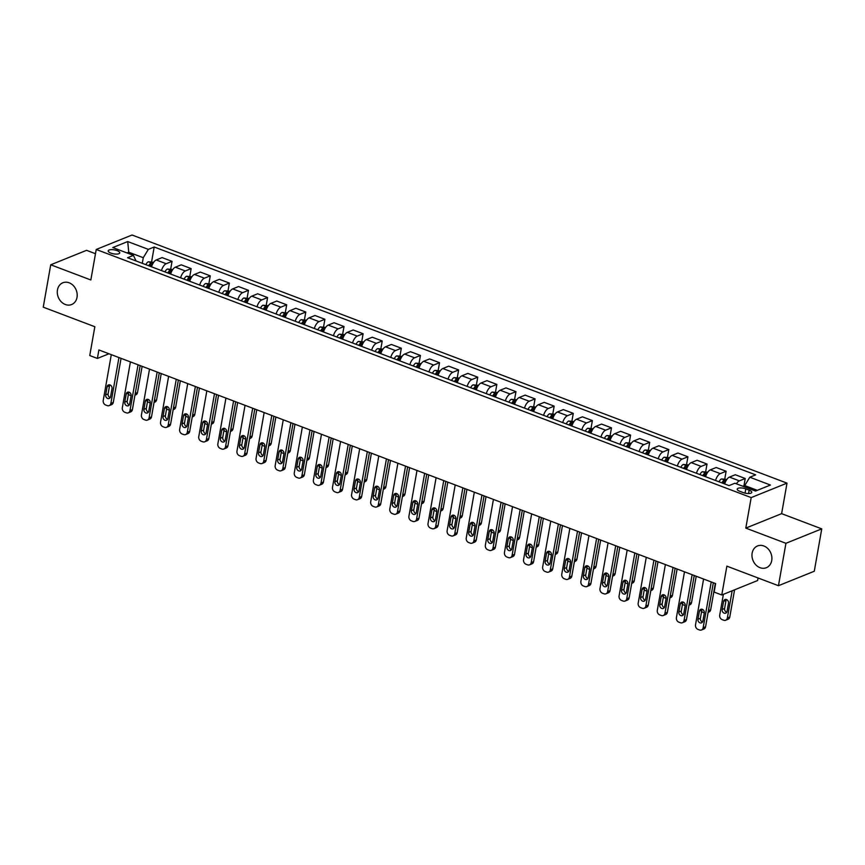 <?xml version="1.0" encoding="UTF-8"?>
<svg xmlns="http://www.w3.org/2000/svg" width="865" height="865" viewBox="0 0 865 865"><rect width="100%" height="100%" fill="white"/><g stroke="black" fill="none" stroke-linecap="round" stroke-linejoin="round"><path stroke-width="1.3" d="M77.017 297.355A11.732 9.645 68 0 1 71.633 304.534A11.732 9.645 68 0 1 61.177 301.723A11.732 9.645 68 0 1 57.458 289.948A11.732 9.645 68 0 1 62.853 282.769A11.732 9.645 68 0 1 73.309 285.58A11.732 9.645 68 0 1 77.017 297.355M771.721 560.542A11.732 9.645 68 0 1 766.325 567.721A11.732 9.645 68 0 1 755.869 564.899A11.732 9.645 68 0 1 752.15 553.124A11.732 9.645 68 0 1 757.545 545.945A11.732 9.645 68 0 1 768.001 548.756A11.732 9.645 68 0 1 771.721 560.542M110.882 253.121A5.871 2.022 10 0 0 119.759 252.883A5.871 2.022 10 0 0 117.078 250.623A5.871 2.022 10 0 0 108.201 250.85A5.871 2.022 10 0 0 110.882 253.121M95.474 253.715L86.543 250.331L50.721 264.787L43.25 307.172L94.836 326.721L89.755 355.547L97.399 358.434L108.958 353.774M787.009 483.135L132.053 235.01L96.231 249.466L751.188 497.591L787.009 483.135L781.625 513.659L745.803 528.104L785.928 543.307L821.75 528.861L781.625 513.659M821.75 528.861L814.279 571.246L778.457 585.702L726.87 566.153L721.778 594.979L757.61 580.534L758.054 577.971M785.928 543.307L778.457 585.702M721.778 594.979L714.144 592.093L715.636 583.605L98.891 349.957L97.399 358.434M749.155 490.152L745.792 488.876A5.687 1.957 10 0 0 737.196 489.103A5.687 1.957 10 0 0 739.791 491.298L743.154 492.574A5.687 1.957 10 0 0 751.761 492.347A5.687 1.957 10 0 0 749.155 490.152L748.56 493.526M757.318 490.336L744.733 485.568L749.804 477.221L755.664 474.863L154.197 247.001L151.635 261.587M749.804 477.221L770.434 485.038L755.523 491.05L734.893 483.232L729.033 485.6L127.577 257.738L133.437 255.38L112.796 247.563L127.706 241.551L148.347 249.369L154.197 247.001M745.803 528.104L751.188 497.591M50.721 264.787L90.847 279.979L96.231 249.466M133.437 255.38L136.054 260.949M128.528 253.521L128.755 252.212L126.971 252.926M744.505 486.876L744.733 485.568M142.292 263.317L143.276 257.705L128.755 252.212L127.706 241.551M736.385 483.805A7.331 3.33 -69.3 0 1 739.38 480.864L745.23 478.507L743.922 485.979M150.953 265.404L150.856 265.955M152.478 263.803L152.294 264.085A4.855 2.206 -69.3 0 0 150.607 266.452L151.537 266.809A7.331 3.33 -69.3 0 1 156.262 259.965L162.123 257.597L172.049 261.36L170.74 268.831M170.059 272.637L169.962 273.189M171.584 271.037L171.4 271.318A4.855 2.206 -69.3 0 0 169.713 273.697L170.643 274.043A7.331 3.33 -69.3 0 1 175.368 267.199L181.228 264.831L191.154 268.604L189.846 276.065M189.176 279.871L189.078 280.433M188.808 280.941L189.749 281.287A7.331 3.33 -69.3 0 1 194.474 274.432L200.334 272.075L210.26 275.838L208.952 283.309M208.281 287.115L208.184 287.667M209.806 285.515L209.611 285.796A4.855 2.206 -69.3 0 0 207.924 288.164L208.854 288.521A7.331 3.33 -69.3 0 1 213.579 281.676L219.44 279.308L229.366 283.071L228.057 290.543M227.387 294.349L227.29 294.9M228.911 292.748L228.717 293.04A4.855 2.206 -69.3 0 0 227.03 295.408L227.96 295.765A7.331 3.33 -69.3 0 1 232.685 288.91L238.545 286.553L248.482 290.316L247.163 297.787M246.493 301.593L246.395 302.144M248.017 299.993L247.822 300.274A4.855 2.206 -69.3 0 0 246.136 302.642L247.066 302.999A7.331 3.33 -69.3 0 1 251.791 296.154L257.651 293.786L267.588 297.549L266.269 305.021M265.598 308.827L265.501 309.378M267.123 307.226L266.928 307.507A4.855 2.206 -69.3 0 0 265.241 309.886L266.171 310.243A7.331 3.33 -69.3 0 1 270.896 303.388L276.757 301.031L286.693 304.794L285.374 312.254M284.704 316.071L284.607 316.622M285.277 317.487A7.331 3.33 -69.3 0 1 290.002 310.632L295.862 308.264L305.799 312.027L304.48 319.499M303.81 323.305L303.712 323.856M305.334 321.704L305.14 321.985A4.855 2.206 -69.3 0 0 303.453 324.364L304.383 324.71A7.331 3.33 -69.3 0 1 309.108 317.866L314.968 315.498L324.905 319.272L323.586 326.732M322.915 330.538L322.818 331.09M324.44 328.949L324.245 329.23A4.855 2.206 -69.3 0 0 322.558 331.598L323.488 331.955A7.331 3.33 -69.3 0 1 328.213 325.099L334.074 322.742L344.011 326.505L342.691 333.976M342.021 337.782L341.924 338.334M341.664 338.842L342.605 339.188A7.331 3.33 -69.3 0 1 347.319 332.344L353.18 329.976L363.116 333.739L361.797 341.21M361.127 345.016L361.029 345.568M361.7 346.433A7.331 3.33 -69.3 0 1 366.425 339.577L372.285 337.22L382.222 340.983L380.903 348.454M380.232 352.26L380.135 352.812M381.757 350.66L381.562 350.941A4.855 2.206 -69.3 0 0 379.876 353.309L380.816 353.666A7.331 3.33 -69.3 0 1 385.531 346.822L391.391 344.454L401.328 348.217L400.008 355.688M399.338 359.494L399.241 360.045M400.863 357.894L400.668 358.175A4.855 2.206 -69.3 0 0 398.981 360.554L399.922 360.91A7.331 3.33 -69.3 0 1 404.636 354.055L410.497 351.698L420.433 355.461L419.114 362.922M418.444 366.738L418.346 367.29M419.968 365.138L419.774 365.419A4.855 2.206 -69.3 0 0 418.087 367.787L419.028 368.144A7.331 3.33 -69.3 0 1 423.742 361.289L429.602 358.932L439.539 362.695L438.22 370.166M437.549 373.972L437.452 374.523M438.123 375.388A7.331 3.33 -69.3 0 1 442.848 368.533L448.708 366.165L458.645 369.939L457.325 377.4M456.655 381.206L456.558 381.757M457.239 382.633A7.331 3.33 -69.3 0 1 461.953 375.767L467.814 373.41L477.75 377.172L476.431 384.644M475.761 388.45L475.664 389.001M477.285 386.85L477.102 387.131A4.855 2.206 -69.3 0 0 475.404 389.499L476.345 389.856A7.331 3.33 -69.3 0 1 481.059 383.011L486.919 380.643L496.856 384.406L495.537 391.877M494.867 395.683L494.769 396.235M496.391 394.083L496.207 394.364A4.855 2.206 -69.3 0 0 494.51 396.743L495.45 397.1A7.331 3.33 -69.3 0 1 500.165 390.245L506.025 387.888L515.962 391.65L514.643 399.122M513.972 402.928L513.875 403.479M513.615 403.987L514.556 404.333A7.331 3.33 -69.3 0 1 519.27 397.489L525.131 395.121L535.067 398.884L533.748 406.355M533.078 410.161L532.981 410.713M534.602 408.561L534.419 408.842A4.855 2.206 -69.3 0 0 532.721 411.221L533.662 411.578A7.331 3.33 -69.3 0 1 538.376 404.723L544.236 402.366L554.173 406.128L552.854 413.589M552.184 417.406L552.086 417.957M553.708 415.805L553.524 416.087A4.855 2.206 -69.3 0 0 551.827 418.455L552.767 418.811A7.331 3.33 -69.3 0 1 557.493 411.956L563.342 409.599L573.279 413.362L571.96 420.833M571.289 424.639L571.192 425.191M572.814 423.039L572.63 423.32A4.855 2.206 -69.3 0 0 570.932 425.699L571.873 426.045A7.331 3.33 -69.3 0 1 576.598 419.201L582.448 416.833L592.384 420.595L591.065 428.067M590.395 431.873L590.298 432.424M591.92 430.283L591.736 430.565A4.855 2.206 -69.3 0 0 590.038 432.933L590.979 433.289A7.331 3.33 -69.3 0 1 595.704 426.434L601.553 424.077L611.49 427.84L610.171 435.311M609.501 439.117L609.403 439.669M610.085 440.534A7.331 3.33 -69.3 0 1 614.81 433.679L620.659 431.311L630.596 435.073L629.277 442.545M628.606 446.351L628.509 446.902M630.131 444.751L629.947 445.032A4.855 2.206 -69.3 0 0 628.25 447.41L629.19 447.767A7.331 3.33 -69.3 0 1 633.915 440.912L639.765 438.555L649.702 442.318L648.382 449.789M647.712 453.595L647.615 454.147M649.237 451.995L649.053 452.276A4.855 2.206 -69.3 0 0 647.355 454.644L648.296 455.001A7.331 3.33 -69.3 0 1 653.021 448.157L658.87 445.789L668.807 449.551L667.499 457.023M666.818 460.829L666.72 461.38M668.342 459.229L668.158 459.51A4.855 2.206 -69.3 0 0 666.472 461.888L667.402 462.234A7.331 3.33 -69.3 0 1 672.127 455.39L677.976 453.033L687.913 456.796L686.605 464.256M685.923 468.073L685.826 468.625M685.567 469.133L686.507 469.479A7.331 3.33 -69.3 0 1 691.232 462.624L697.093 460.267L707.019 464.029L705.71 471.501M705.04 475.307L704.932 475.858M704.672 476.366L705.613 476.712A7.331 3.33 -69.3 0 1 710.338 469.868L716.198 467.5L726.124 471.263L724.816 478.734M724.146 482.54L724.048 483.092M725.67 480.951L725.476 481.232A4.855 2.206 -69.3 0 0 723.789 483.6L724.719 483.957A7.331 3.33 -69.3 0 1 729.444 477.102L735.304 474.744L745.23 478.507M715.55 480.486A7.331 3.33 -69.3 0 1 720.275 473.631L726.124 471.263M696.444 473.252A7.331 3.33 -69.3 0 1 701.169 466.397L707.019 464.029M677.338 466.008A7.331 3.33 -69.3 0 1 682.063 459.153L687.913 456.796M658.233 458.774A7.331 3.33 -69.3 0 1 662.958 451.919L668.807 449.551M639.127 451.53A7.331 3.33 -69.3 0 1 643.852 444.675L649.702 442.318M620.021 444.296A7.331 3.33 -69.3 0 1 624.746 437.441L630.596 435.073M600.916 437.063A7.331 3.33 -69.3 0 1 605.63 430.197L611.49 427.84M581.81 429.818A7.331 3.33 -69.3 0 1 586.524 422.963L592.384 420.595M562.704 422.585A7.331 3.33 -69.3 0 1 567.418 415.73L573.279 413.362M543.598 415.341A7.331 3.33 -69.3 0 1 548.313 408.485L554.173 406.128M524.482 408.107A7.331 3.33 -69.3 0 1 529.207 401.252L535.067 398.884M505.376 400.863A7.331 3.33 -69.3 0 1 510.101 394.007L515.962 391.65M486.271 393.629A7.331 3.33 -69.3 0 1 490.996 386.774L496.856 384.406M467.165 386.396A7.331 3.33 -69.3 0 1 471.89 379.53L477.75 377.172M448.059 379.151A7.331 3.33 -69.3 0 1 452.784 372.296L458.645 369.939M428.954 371.918A7.331 3.33 -69.3 0 1 433.679 365.062L439.539 362.695M409.848 364.673A7.331 3.33 -69.3 0 1 414.573 357.818L420.433 355.461M390.742 357.44A7.331 3.33 -69.3 0 1 395.467 350.585L401.328 348.217M371.636 350.206A7.331 3.33 -69.3 0 1 376.361 343.34L382.222 340.983M352.531 342.962A7.331 3.33 -69.3 0 1 357.256 336.107L363.116 333.739M333.425 335.728A7.331 3.33 -69.3 0 1 338.15 328.862L344.011 326.505M314.319 328.484A7.331 3.33 -69.3 0 1 319.044 321.629L324.905 319.272M295.214 321.25A7.331 3.33 -69.3 0 1 299.939 314.395L305.799 312.027M276.108 314.006A7.331 3.33 -69.3 0 1 280.833 307.151L286.693 304.794M257.002 306.772A7.331 3.33 -69.3 0 1 261.727 299.917L267.588 297.549M237.897 299.539A7.331 3.33 -69.3 0 1 242.622 292.673L248.482 290.316M218.791 292.294A7.331 3.33 -69.3 0 1 223.516 285.439L229.366 283.071M199.685 285.061A7.331 3.33 -69.3 0 1 204.41 278.195L210.26 275.838M180.58 277.816A7.331 3.33 -69.3 0 1 185.305 270.961L191.154 268.604M161.474 270.583A7.331 3.33 -69.3 0 1 166.199 263.728L172.049 261.36M148.347 249.369L143.276 257.705M711.235 581.94L703.159 627.741A3.665 3.017 -112 0 1 701.472 629.99A3.665 3.017 -112 0 1 699.504 629.98L697.969 629.396A3.665 3.017 -112 0 1 695.514 624.844L703.591 579.042M701.472 629.99L703.894 629.006A3.665 3.017 68 0 0 705.58 626.768L713.344 582.74M702.856 621.113A2.93 2.411 68 0 1 697.969 619.264L699.407 611.123A2.93 2.411 68 0 1 704.294 612.982L702.856 621.113M702.542 621.989A2.93 2.411 68 0 1 700.39 618.291L701.818 610.149A2.93 2.411 68 0 1 702.131 609.274M732.158 590.795L727.357 617.978A3.665 3.017 -112 0 1 725.681 620.227A3.665 3.017 -112 0 1 723.702 620.216L722.178 619.632A3.665 3.017 -112 0 1 719.723 615.091L723.378 594.341M734.58 589.822L729.779 617.005A3.665 3.017 68 0 1 728.092 619.254L725.681 620.227M744.624 486.173L742.365 486.065M726.341 599.51A2.93 2.411 -112 0 0 726.027 600.386L724.589 608.528A2.93 2.411 -112 0 0 726.751 612.225M727.065 611.36L728.492 603.219A2.93 2.411 -112 0 0 723.605 601.359L722.167 609.501A2.93 2.411 -112 0 0 727.065 611.36M692.13 574.706L684.053 620.508A3.665 3.017 -112 0 1 682.366 622.746A3.665 3.017 -112 0 1 680.398 622.735L678.863 622.162A3.665 3.017 -112 0 1 676.408 617.61L684.485 571.808M682.366 622.746L684.788 621.773A3.665 3.017 68 0 0 686.475 619.535L694.238 575.506M683.75 613.88A2.93 2.411 68 0 1 678.863 612.031L680.29 603.889A2.93 2.411 68 0 1 685.188 605.738L683.75 613.88M683.437 614.755A2.93 2.411 68 0 1 681.285 611.047L682.712 602.916A2.93 2.411 68 0 1 683.026 602.04M673.024 567.462L664.947 613.263A3.665 3.017 -112 0 1 663.26 615.512A3.665 3.017 -112 0 1 661.293 615.502L659.757 614.918A3.665 3.017 -112 0 1 657.303 610.376L665.38 564.575M663.26 615.512L665.682 614.539A3.665 3.017 68 0 0 667.369 612.29L675.133 568.262M664.644 606.646A2.93 2.411 68 0 1 659.757 604.786L661.184 596.645A2.93 2.411 68 0 1 666.082 598.504L664.644 606.646M664.331 607.511A2.93 2.411 68 0 1 662.179 603.813L663.606 595.671A2.93 2.411 68 0 1 663.92 594.796M653.918 560.228L645.841 606.03A3.665 3.017 -112 0 1 644.155 608.268A3.665 3.017 -112 0 1 642.187 608.257L640.651 607.684A3.665 3.017 -112 0 1 638.197 603.132L646.274 557.33M644.155 608.268L646.577 607.295A3.665 3.017 68 0 0 648.263 605.057L656.027 561.028M645.539 599.402A2.93 2.411 68 0 1 640.651 597.553L642.079 589.411A2.93 2.411 68 0 1 646.977 591.26L645.539 599.402M645.225 600.278A2.93 2.411 68 0 1 643.073 596.58L644.501 588.438A2.93 2.411 68 0 1 644.814 587.562M726.849 479.437L721.496 478.929A4.855 2.206 110.7 0 0 719.042 481.805L721.951 482.908A4.855 2.206 110.7 0 1 723.637 480.529L725.476 481.232M715.312 583.486L710.673 609.771A3.665 3.017 68 0 1 708.986 612.009L708.121 612.366M722.989 483.308A2.476 1.125 -69.3 0 1 723.216 482.973L723.637 480.529M701.612 611.35A3.665 3.017 -112 0 0 703.072 612.398L704.315 612.863M707.743 472.204L702.391 471.695A4.855 2.206 110.7 0 0 699.936 474.571L702.845 475.674M696.206 576.252L691.568 602.527A3.665 3.017 68 0 1 689.881 604.776L689.016 605.122M704.683 476.366A4.855 2.206 -69.3 0 1 706.37 473.988L704.532 473.296A4.855 2.206 110.7 0 0 702.845 475.664M703.883 476.074A2.476 1.125 -69.3 0 1 704.11 475.739L704.532 473.296M682.507 604.105A3.665 3.017 -112 0 0 683.966 605.154L685.199 605.63M688.637 464.97L683.285 464.451A4.855 2.206 110.7 0 0 680.831 467.327L683.739 468.441A4.855 2.206 110.7 0 1 685.426 466.051L687.448 466.473M677.1 569.008L672.462 595.293A3.665 3.017 68 0 1 670.775 597.531L669.91 597.888M685.577 469.122A4.855 2.206 -69.3 0 1 687.264 466.754M684.777 468.83A2.476 1.125 -69.3 0 1 685.004 468.495L685.426 466.051M663.401 596.872A3.665 3.017 -112 0 0 664.861 597.92L666.093 598.385M634.813 552.984L626.736 598.796A3.665 3.017 -112 0 1 625.049 601.034A3.665 3.017 -112 0 1 623.081 601.024L621.546 600.451A3.665 3.017 -112 0 1 619.091 595.899L627.168 550.097M625.049 601.034L627.471 600.061A3.665 3.017 68 0 0 629.158 597.812L636.921 553.784M626.433 592.168A2.93 2.411 68 0 1 621.546 590.308L622.973 582.177A2.93 2.411 68 0 1 627.871 584.026L626.433 592.168M626.119 593.044A2.93 2.411 68 0 1 623.968 589.335L625.395 581.193A2.93 2.411 68 0 1 625.709 580.329M669.532 457.726L664.179 457.217A4.855 2.206 110.7 0 0 661.725 460.094L664.634 461.196A4.855 2.206 110.7 0 1 666.32 458.818L668.158 459.51M657.995 561.774L653.356 588.049A3.665 3.017 68 0 1 651.669 590.298L650.794 590.644M665.672 461.596A2.476 1.125 -69.3 0 1 665.899 461.261L666.32 458.818M644.295 589.638A3.665 3.017 -112 0 0 645.755 590.687L646.988 591.152M615.707 545.75L607.63 591.552A3.665 3.017 -112 0 1 605.943 593.801A3.665 3.017 -112 0 1 603.975 593.79L602.44 593.206A3.665 3.017 -112 0 1 599.986 588.654L608.063 542.852M605.943 593.801L608.365 592.817A3.665 3.017 68 0 0 610.052 590.579L617.815 546.55M607.327 584.924A2.93 2.411 68 0 1 602.44 583.075L603.867 574.933A2.93 2.411 68 0 1 608.765 576.793L607.327 584.924M607.014 585.8A2.93 2.411 68 0 1 604.851 582.102L606.289 573.96A2.93 2.411 68 0 1 606.603 573.084M596.601 538.517L588.524 584.318A3.665 3.017 -112 0 1 586.838 586.557A3.665 3.017 -112 0 1 584.87 586.546L583.334 585.973A3.665 3.017 -112 0 1 580.88 581.421L588.957 535.619M586.838 586.557L589.26 585.583A3.665 3.017 68 0 0 590.936 583.334L598.699 539.306M588.222 577.69A2.93 2.411 68 0 1 583.334 575.841L584.762 567.699A2.93 2.411 68 0 1 589.66 569.548L588.222 577.69M587.908 578.566A2.93 2.411 68 0 1 585.746 574.857L587.184 566.716A2.93 2.411 68 0 1 587.497 565.851M577.496 531.272L569.419 577.074A3.665 3.017 -112 0 1 567.732 579.323A3.665 3.017 -112 0 1 565.764 579.312L564.229 578.728A3.665 3.017 -112 0 1 561.774 574.176L569.851 528.374M567.732 579.323L570.154 578.339A3.665 3.017 68 0 0 571.83 576.101L579.593 532.072M569.116 570.446A2.93 2.411 68 0 1 564.229 568.597L565.656 560.455A2.93 2.411 68 0 1 570.554 562.315L569.116 570.446M568.802 571.322A2.93 2.411 68 0 1 566.64 567.624L568.078 559.482A2.93 2.411 68 0 1 568.391 558.606M558.379 524.039L550.313 569.84A3.665 3.017 -112 0 1 548.626 572.079A3.665 3.017 -112 0 1 546.658 572.068L545.123 571.495A3.665 3.017 -112 0 1 542.669 566.943L550.745 521.141M548.626 572.079L551.048 571.105A3.665 3.017 68 0 0 552.724 568.867L560.488 524.839M550.01 563.212A2.93 2.411 68 0 1 545.123 561.363L546.55 553.222A2.93 2.411 68 0 1 551.448 555.071L550.01 563.212M549.697 564.088A2.93 2.411 68 0 1 547.534 560.379L548.972 552.248A2.93 2.411 68 0 1 549.286 551.373M539.273 516.794L531.207 562.596A3.665 3.017 -112 0 1 529.521 564.845A3.665 3.017 -112 0 1 527.542 564.834L526.017 564.25A3.665 3.017 -112 0 1 523.563 559.709L531.64 513.907M529.521 564.845L531.943 563.872A3.665 3.017 68 0 0 533.619 561.623L541.382 517.594M530.905 555.979A2.93 2.411 68 0 1 526.007 554.119L527.445 545.988A2.93 2.411 68 0 1 532.343 547.837L530.905 555.979M530.591 556.844A2.93 2.411 68 0 1 528.429 553.146L529.867 545.004A2.93 2.411 68 0 1 530.18 544.128M650.426 450.492L645.074 449.973A4.855 2.206 110.7 0 0 642.619 452.849L642.619 452.86M638.889 554.53L634.25 580.815A3.665 3.017 68 0 1 632.564 583.053L631.688 583.41M649.053 452.276L647.215 451.584A4.855 2.206 110.7 0 0 645.528 453.952L642.619 452.849M646.566 454.352A2.476 1.125 -69.3 0 1 646.793 454.017L647.215 451.584M625.19 582.394A3.665 3.017 -112 0 0 626.649 583.442L627.882 583.918M631.32 443.248L625.968 442.739A4.855 2.206 110.7 0 0 623.514 445.616L626.411 446.718A4.855 2.206 110.7 0 1 628.109 444.34L629.947 445.032M619.783 547.296L615.145 573.571A3.665 3.017 68 0 1 613.458 575.82L612.582 576.177M627.46 447.118A2.476 1.125 -69.3 0 1 627.676 446.783L628.109 444.34M606.084 575.16A3.665 3.017 -112 0 0 607.544 576.209L608.776 576.674M612.215 436.014L606.862 435.506A4.855 2.206 110.7 0 0 604.408 438.371L607.306 439.485M600.678 540.052L596.039 566.337A3.665 3.017 68 0 1 594.352 568.586L593.476 568.932M610.085 440.523L609.144 440.166A4.855 2.206 -69.3 0 1 610.841 437.798L611.025 437.517M610.841 437.798L609.003 437.106A4.855 2.206 110.7 0 0 607.317 439.474M608.355 439.874A2.476 1.125 -69.3 0 1 608.571 439.539L609.003 437.106M586.978 567.916A3.665 3.017 -112 0 0 588.438 568.965L589.671 569.44M593.109 428.77L587.757 428.262A4.855 2.206 110.7 0 0 585.302 431.138L588.2 432.24A4.855 2.206 110.7 0 1 589.898 429.862L591.736 430.565M581.572 532.818L576.933 559.104A3.665 3.017 68 0 1 575.247 561.342L574.371 561.699M589.249 432.641A2.476 1.125 -69.3 0 1 589.465 432.305L589.898 429.862M567.873 560.682A3.665 3.017 -112 0 0 569.332 561.731L570.565 562.196M574.003 421.536L568.651 421.028A4.855 2.206 110.7 0 0 566.197 423.904L569.094 425.007A4.855 2.206 110.7 0 1 570.792 422.628L572.63 423.32M562.466 525.585L557.828 551.859A3.665 3.017 68 0 1 556.141 554.108L555.265 554.454M570.143 425.407A2.476 1.125 -69.3 0 1 570.359 425.072L570.792 422.628M548.767 553.438A3.665 3.017 -112 0 0 550.226 554.487L551.459 554.962M520.168 509.561L512.091 555.362A3.665 3.017 -112 0 1 510.415 557.601A3.665 3.017 -112 0 1 508.436 557.601L506.912 557.017A3.665 3.017 -112 0 1 504.457 552.465L512.534 506.663M510.415 557.601L512.826 556.627A3.665 3.017 68 0 0 514.513 554.389L522.276 510.361M511.799 548.734A2.93 2.411 68 0 1 506.901 546.885L508.339 538.744A2.93 2.411 68 0 1 513.237 540.593L511.799 548.734M511.485 549.61A2.93 2.411 68 0 1 509.323 545.912L510.761 537.771A2.93 2.411 68 0 1 511.074 536.895M554.898 414.303L549.545 413.784A4.855 2.206 110.7 0 0 547.091 416.66L549.989 417.773M543.361 518.34L538.722 544.626A3.665 3.017 68 0 1 537.035 546.864L536.159 547.221M553.524 416.087L551.686 415.395A4.855 2.206 110.7 0 0 549.999 417.763M551.037 418.163A2.476 1.125 -69.3 0 1 551.254 417.827L551.686 415.395M529.661 546.204A3.665 3.017 -112 0 0 531.121 547.253L532.353 547.718M501.062 502.316L492.985 548.129A3.665 3.017 -112 0 1 491.309 550.367A3.665 3.017 -112 0 1 489.331 550.356L487.806 549.783A3.665 3.017 -112 0 1 485.351 545.231L493.428 499.429M491.309 550.367L493.72 549.394A3.665 3.017 68 0 0 495.407 547.145L503.171 503.116M492.693 541.501A2.93 2.411 68 0 1 487.795 539.641L489.233 531.51A2.93 2.411 68 0 1 494.12 533.359L492.693 541.501M492.38 542.377A2.93 2.411 68 0 1 490.217 538.668L491.655 530.526A2.93 2.411 68 0 1 491.969 529.661M535.792 407.058L530.44 406.55A4.855 2.206 110.7 0 0 527.985 409.426L530.883 410.529M524.244 511.107L519.616 537.381A3.665 3.017 68 0 1 517.93 539.63L517.054 539.976M534.419 408.842L532.581 408.15A4.855 2.206 110.7 0 0 530.894 410.518M531.932 410.929A2.476 1.125 -69.3 0 1 532.148 410.594L532.581 408.15M510.545 538.971A3.665 3.017 -112 0 0 512.015 540.019L513.248 540.484M481.956 495.083L473.879 540.885A3.665 3.017 -112 0 1 472.204 543.134A3.665 3.017 -112 0 1 470.225 543.123L468.7 542.539A3.665 3.017 -112 0 1 466.246 537.987L474.323 492.185M472.204 543.134L474.615 542.15A3.665 3.017 68 0 0 476.301 539.911L484.065 495.883M473.588 534.256A2.93 2.411 68 0 1 468.689 532.408L470.128 524.266A2.93 2.411 68 0 1 475.015 526.125L473.588 534.256M473.274 535.132A2.93 2.411 68 0 1 471.111 531.434L472.55 523.293A2.93 2.411 68 0 1 472.863 522.417M516.686 399.825L511.334 399.306A4.855 2.206 110.7 0 0 508.88 402.182L511.777 403.295M505.138 503.863L500.511 530.148A3.665 3.017 68 0 1 498.824 532.386L497.948 532.743M513.615 403.977A4.855 2.206 -69.3 0 1 515.313 401.609L513.475 400.917A4.855 2.206 110.7 0 0 511.788 403.285M512.826 403.685A2.476 1.125 -69.3 0 1 513.042 403.35L513.475 400.917M491.439 531.726A3.665 3.017 -112 0 0 492.909 532.775L494.142 533.251M462.851 487.849L454.774 533.651A3.665 3.017 -112 0 1 453.098 535.889A3.665 3.017 -112 0 1 451.119 535.878L449.595 535.305A3.665 3.017 -112 0 1 447.14 530.753L455.206 484.951M453.098 535.889L455.509 534.916A3.665 3.017 68 0 0 457.196 532.667L464.959 488.639M454.482 527.023A2.93 2.411 68 0 1 449.584 525.174L451.022 517.032A2.93 2.411 68 0 1 455.909 518.881L454.482 527.023M454.168 527.899A2.93 2.411 68 0 1 452.006 524.19L453.444 516.059A2.93 2.411 68 0 1 453.757 515.183M497.58 392.58L492.228 392.072A4.855 2.206 110.7 0 0 489.774 394.948L489.774 394.959M486.033 496.629L481.405 522.903A3.665 3.017 68 0 1 479.718 525.152L478.842 525.509M496.207 394.364L494.369 393.672A4.855 2.206 110.7 0 0 492.682 396.051L489.774 394.948M493.72 396.451A2.476 1.125 -69.3 0 1 493.937 396.116L494.369 393.672M472.333 524.493A3.665 3.017 -112 0 0 473.804 525.542L475.036 526.007M443.745 480.605L435.668 526.407A3.665 3.017 -112 0 1 433.981 528.656A3.665 3.017 -112 0 1 432.013 528.645L430.489 528.061A3.665 3.017 -112 0 1 428.034 523.509L436.101 477.707M433.981 528.656L436.403 527.672A3.665 3.017 68 0 0 438.09 525.433L445.853 481.405M435.376 519.789A2.93 2.411 68 0 1 430.478 517.93L431.916 509.788A2.93 2.411 68 0 1 436.803 511.648L435.376 519.789M435.063 520.654A2.93 2.411 68 0 1 432.9 516.956L434.338 508.815A2.93 2.411 68 0 1 434.652 507.939M478.475 385.347L473.123 384.839A4.855 2.206 110.7 0 0 470.668 387.704L470.668 387.715M466.927 489.385L462.299 515.67A3.665 3.017 68 0 1 460.613 517.919L459.737 518.265M477.102 387.131L475.263 386.439A4.855 2.206 110.7 0 0 473.577 388.807L470.668 387.704M474.615 389.207A2.476 1.125 -69.3 0 1 474.831 388.872L475.263 386.439M453.228 517.248A3.665 3.017 -112 0 0 454.698 518.297L455.931 518.773M424.639 473.371L416.562 519.173A3.665 3.017 -112 0 1 414.876 521.411A3.665 3.017 -112 0 1 412.908 521.4L411.383 520.827A3.665 3.017 -112 0 1 408.918 516.275L416.995 470.474M414.876 521.411L417.298 520.438A3.665 3.017 68 0 0 418.984 518.2L426.748 474.171M416.27 512.545A2.93 2.411 68 0 1 411.372 510.696L412.81 502.554A2.93 2.411 68 0 1 417.698 504.403L416.27 512.545M415.957 513.421A2.93 2.411 68 0 1 413.794 509.712L415.232 501.581A2.93 2.411 68 0 1 415.546 500.705M459.369 378.102L454.017 377.594A4.855 2.206 110.7 0 0 451.562 380.47L454.46 381.573A4.855 2.206 110.7 0 1 456.158 379.194L458.18 379.616M447.821 482.151L443.194 508.436A3.665 3.017 68 0 1 441.507 510.674L440.631 511.031M457.239 382.622L456.298 382.265A4.855 2.206 -69.3 0 1 457.996 379.897M455.509 381.973A2.476 1.125 -69.3 0 1 455.725 381.638L456.158 379.194M434.122 510.015A3.665 3.017 -112 0 0 435.592 511.064L436.825 511.529M405.534 466.127L397.457 511.929A3.665 3.017 -112 0 1 395.77 514.178A3.665 3.017 -112 0 1 393.802 514.167L392.278 513.583A3.665 3.017 -112 0 1 389.812 509.042L397.889 463.24M395.77 514.178L398.192 513.205A3.665 3.017 68 0 0 399.879 510.956L407.642 466.927M397.165 505.311A2.93 2.411 68 0 1 392.267 503.452L393.705 495.321A2.93 2.411 68 0 1 398.592 497.17L397.165 505.311M396.851 506.176A2.93 2.411 68 0 1 394.689 502.479L396.127 494.337A2.93 2.411 68 0 1 396.44 493.461M386.428 458.893L378.351 504.695A3.665 3.017 -112 0 1 376.664 506.933A3.665 3.017 -112 0 1 374.696 506.933L373.172 506.349A3.665 3.017 -112 0 1 370.707 501.797L378.784 455.996M376.664 506.933L379.086 505.96A3.665 3.017 68 0 0 380.773 503.722L388.536 459.693M378.059 498.067A2.93 2.411 68 0 1 373.161 496.218L374.599 488.076A2.93 2.411 68 0 1 379.486 489.925L378.059 498.067M377.746 498.943A2.93 2.411 68 0 1 375.583 495.245L377.021 487.103A2.93 2.411 68 0 1 377.335 486.227M367.322 451.66L359.245 497.462A3.665 3.017 -112 0 1 357.559 499.7A3.665 3.017 -112 0 1 355.591 499.689L354.066 499.116A3.665 3.017 -112 0 1 351.601 494.564L359.678 448.762M357.559 499.7L359.981 498.727A3.665 3.017 68 0 0 361.667 496.478L369.431 452.449M358.953 490.833A2.93 2.411 68 0 1 354.055 488.974L355.493 480.843A2.93 2.411 68 0 1 360.381 482.692L358.953 490.833M358.64 491.709A2.93 2.411 68 0 1 356.477 488.001L357.915 479.859A2.93 2.411 68 0 1 358.229 478.994M348.217 444.415L340.14 490.217A3.665 3.017 -112 0 1 338.453 492.466A3.665 3.017 -112 0 1 336.485 492.455L334.96 491.871A3.665 3.017 -112 0 1 332.495 487.319L340.572 441.518M338.453 492.466L340.875 491.482A3.665 3.017 68 0 0 342.562 489.244L350.325 445.216M339.837 483.589A2.93 2.411 68 0 1 334.95 481.74L336.388 473.598A2.93 2.411 68 0 1 341.275 475.458L339.837 483.589M339.534 484.465A2.93 2.411 68 0 1 337.372 480.767L338.81 472.625A2.93 2.411 68 0 1 339.123 471.749M329.111 437.182L321.034 482.984A3.665 3.017 -112 0 1 319.347 485.222A3.665 3.017 -112 0 1 317.379 485.211L315.855 484.638A3.665 3.017 -112 0 1 313.389 480.086L321.466 434.284M319.347 485.222L321.769 484.249A3.665 3.017 68 0 0 323.456 482L331.219 437.982M320.731 476.356A2.93 2.411 68 0 1 315.844 474.507L317.282 466.365A2.93 2.411 68 0 1 322.169 468.214L320.731 476.356M320.428 477.231A2.93 2.411 68 0 1 318.266 473.523L319.704 465.392A2.93 2.411 68 0 1 320.018 464.516M310.005 429.937L301.928 475.739A3.665 3.017 -112 0 1 300.242 477.988A3.665 3.017 -112 0 1 298.274 477.977L296.749 477.394A3.665 3.017 -112 0 1 294.284 472.852L302.361 427.04M300.242 477.988L302.664 477.004A3.665 3.017 68 0 0 304.35 474.766L312.114 430.738M301.625 469.122A2.93 2.411 68 0 1 296.738 467.262L298.176 459.12A2.93 2.411 68 0 1 303.064 460.98L301.625 469.122M301.323 469.987A2.93 2.411 68 0 1 299.16 466.289L300.598 458.147A2.93 2.411 68 0 1 300.912 457.271M290.9 422.704L282.823 468.506A3.665 3.017 -112 0 1 281.136 470.744A3.665 3.017 -112 0 1 279.168 470.733L277.643 470.16A3.665 3.017 -112 0 1 275.178 465.608L283.255 419.806M281.136 470.744L283.558 469.771A3.665 3.017 68 0 0 285.245 467.532L293.008 423.504M282.52 461.878A2.93 2.411 68 0 1 277.633 460.029L279.071 451.887A2.93 2.411 68 0 1 283.958 453.736L282.52 461.878M282.206 462.753A2.93 2.411 68 0 1 280.055 459.045L281.493 450.914A2.93 2.411 68 0 1 281.795 450.038M271.794 415.46L263.717 461.261A3.665 3.017 -112 0 1 262.03 463.51A3.665 3.017 -112 0 1 260.062 463.499L258.538 462.916A3.665 3.017 -112 0 1 256.072 458.374L264.149 412.573M262.03 463.51L264.452 462.537A3.665 3.017 68 0 0 266.139 460.288L273.902 416.26M263.414 454.644A2.93 2.411 68 0 1 258.527 452.784L259.965 444.653A2.93 2.411 68 0 1 264.852 446.502L263.414 454.644M263.101 455.509A2.93 2.411 68 0 1 260.949 451.811L262.387 443.669A2.93 2.411 68 0 1 262.69 442.793M252.688 408.226L244.611 454.028A3.665 3.017 -112 0 1 242.924 456.266A3.665 3.017 -112 0 1 240.957 456.266L239.432 455.682A3.665 3.017 -112 0 1 236.967 451.13L245.044 405.328M242.924 456.266L245.346 455.293A3.665 3.017 68 0 0 247.033 453.055L254.797 409.026M244.308 447.4A2.93 2.411 68 0 1 239.421 445.551L240.859 437.409A2.93 2.411 68 0 1 245.746 439.258L244.308 447.4M243.995 448.275A2.93 2.411 68 0 1 241.843 444.578L243.281 436.436A2.93 2.411 68 0 1 243.584 435.56M440.253 370.869L434.911 370.361A4.855 2.206 110.7 0 0 432.457 373.237L435.355 374.34A4.855 2.206 110.7 0 1 437.052 371.961L439.074 372.372M428.716 474.917L424.088 501.192A3.665 3.017 68 0 1 422.401 503.441L421.525 503.787M438.133 375.378L437.193 375.032A4.855 2.206 -69.3 0 1 438.89 372.653M436.403 374.74A2.476 1.125 -69.3 0 1 436.62 374.404L437.052 371.961M415.016 502.781A3.665 3.017 -112 0 0 416.476 503.819L417.719 504.295M421.147 363.635L415.805 363.116A4.855 2.206 110.7 0 0 413.351 365.992L416.249 367.106A4.855 2.206 110.7 0 1 417.946 364.727L419.774 365.419M409.61 467.673L404.982 493.958A3.665 3.017 68 0 1 403.295 496.196L402.42 496.553M417.298 367.495A2.476 1.125 -69.3 0 1 417.514 367.16L417.946 364.727M395.911 495.537A3.665 3.017 -112 0 0 397.37 496.586L398.614 497.051M402.041 356.391L396.7 355.883A4.855 2.206 110.7 0 0 394.245 358.759L397.143 359.862A4.855 2.206 110.7 0 1 398.841 357.483L400.668 358.175M390.504 460.44L385.877 486.714A3.665 3.017 68 0 1 384.19 488.963L383.314 489.309M398.192 360.262A2.476 1.125 -69.3 0 1 398.408 359.927L398.841 357.483M376.805 488.303A3.665 3.017 -112 0 0 378.264 489.352L379.508 489.817M382.936 349.157L377.594 348.649A4.855 2.206 110.7 0 0 375.14 351.514L378.037 352.628M371.399 453.195L366.771 479.48A3.665 3.017 68 0 1 365.084 481.719L364.208 482.075M381.562 350.941L379.735 350.249A4.855 2.206 110.7 0 0 378.037 352.617M379.086 353.017A2.476 1.125 -69.3 0 1 379.303 352.682L379.735 350.249M357.699 481.059A3.665 3.017 -112 0 0 359.159 482.108L360.402 482.584M363.83 341.913L358.488 341.405A4.855 2.206 110.7 0 0 356.034 344.281L356.023 344.292M352.293 445.962L347.665 472.247A3.665 3.017 68 0 1 345.978 474.485L345.103 474.842M360.77 346.087L360.77 346.076A4.855 2.206 -69.3 0 1 362.457 343.708L360.629 343.005A4.855 2.206 110.7 0 0 358.932 345.384L356.034 344.281M359.981 345.784A2.476 1.125 -69.3 0 1 360.197 345.449L360.629 343.005M338.593 473.825A3.665 3.017 -112 0 0 340.053 474.874L341.297 475.339M344.724 334.679L339.383 334.171A4.855 2.206 110.7 0 0 336.928 337.036L339.826 338.15A4.855 2.206 110.7 0 1 341.524 335.771L343.546 336.182M333.187 438.728L328.559 465.002A3.665 3.017 68 0 1 326.873 467.251L325.997 467.597M341.664 338.831A4.855 2.206 -69.3 0 1 343.351 336.463M340.875 338.539A2.476 1.125 -69.3 0 1 341.091 338.204L341.524 335.771M319.488 466.581A3.665 3.017 -112 0 0 320.947 467.63L322.191 468.106M325.618 327.435L320.277 326.927A4.855 2.206 110.7 0 0 317.823 329.803L317.812 329.814M314.082 431.484L309.454 457.769A3.665 3.017 68 0 1 307.767 460.007L306.891 460.364M324.245 329.23L322.418 328.527A4.855 2.206 110.7 0 0 320.72 330.906L317.823 329.803M321.769 331.306A2.476 1.125 -69.3 0 1 321.985 330.971L322.418 328.527M300.382 459.347A3.665 3.017 -112 0 0 301.842 460.396L303.085 460.861M306.513 320.201L301.171 319.693A4.855 2.206 110.7 0 0 298.717 322.569L301.615 323.672A4.855 2.206 110.7 0 1 303.312 321.293L305.14 321.985M294.976 424.25L290.337 450.524A3.665 3.017 68 0 1 288.661 452.773L287.786 453.119M302.664 324.072A2.476 1.125 -69.3 0 1 302.88 323.737L303.312 321.293M281.276 452.114A3.665 3.017 -112 0 0 282.736 453.163L283.979 453.628M287.407 312.968L282.066 312.449A4.855 2.206 110.7 0 0 279.611 315.325L282.509 316.439A4.855 2.206 110.7 0 1 284.207 314.06L286.229 314.471M275.87 417.006L271.232 443.291A3.665 3.017 68 0 1 269.556 445.529L268.68 445.886M284.336 317.131L284.347 317.12A4.855 2.206 -69.3 0 1 286.034 314.752M283.558 316.828A2.476 1.125 -69.3 0 1 283.774 316.493L284.207 314.06M262.171 444.87A3.665 3.017 -112 0 0 263.63 445.918L264.874 446.383M233.582 400.992L225.506 446.794A3.665 3.017 -112 0 1 223.819 449.032A3.665 3.017 -112 0 1 221.851 449.022L220.326 448.448A3.665 3.017 -112 0 1 217.861 443.896L225.938 398.095M223.819 449.032L226.241 448.059A3.665 3.017 68 0 0 227.928 445.81L235.691 401.782M225.203 440.166A2.93 2.411 68 0 1 220.315 438.306L221.754 430.175A2.93 2.411 68 0 1 226.641 432.024L225.203 440.166M224.889 441.042A2.93 2.411 68 0 1 222.738 437.333L224.165 429.191A2.93 2.411 68 0 1 224.478 428.326M268.301 305.723L262.96 305.215A4.855 2.206 110.7 0 0 260.506 308.091L260.495 308.091M256.764 409.772L252.126 436.046A3.665 3.017 68 0 1 250.45 438.296L249.574 438.642M266.928 307.507L265.101 306.815A4.855 2.206 110.7 0 0 263.403 309.183L260.506 308.091M264.452 309.594A2.476 1.125 -69.3 0 1 264.668 309.259L265.101 306.815M243.065 437.636A3.665 3.017 -112 0 0 244.525 438.685L245.768 439.15M214.477 393.748L206.4 439.55A3.665 3.017 -112 0 1 204.713 441.799A3.665 3.017 -112 0 1 202.745 441.788L201.21 441.204A3.665 3.017 -112 0 1 198.755 436.652L206.832 390.85M204.713 441.799L207.135 440.815A3.665 3.017 68 0 0 208.822 438.577L216.585 394.548M206.097 432.922A2.93 2.411 68 0 1 201.21 431.073L202.648 422.931A2.93 2.411 68 0 1 207.535 424.791L206.097 432.922M205.784 433.798A2.93 2.411 68 0 1 203.632 430.1L205.059 421.958A2.93 2.411 68 0 1 205.373 421.082M249.196 298.49L243.854 297.982A4.855 2.206 110.7 0 0 241.4 300.847L244.298 301.961A4.855 2.206 110.7 0 1 245.995 299.582L247.822 300.274M237.659 402.528L233.02 428.813A3.665 3.017 68 0 1 231.344 431.051L230.468 431.408M245.336 302.35A2.476 1.125 -69.3 0 1 245.563 302.015L245.995 299.582M223.959 430.392A3.665 3.017 -112 0 0 225.419 431.44L226.662 431.916M195.371 386.514L187.294 432.316A3.665 3.017 -112 0 1 185.607 434.554A3.665 3.017 -112 0 1 183.639 434.544L182.104 433.971A3.665 3.017 -112 0 1 179.65 429.418L187.727 383.617M185.607 434.554L188.029 433.581A3.665 3.017 68 0 0 189.716 431.332L197.48 387.315M186.991 425.688A2.93 2.411 68 0 1 182.104 423.839L183.542 415.697A2.93 2.411 68 0 1 188.429 417.546L186.991 425.688M186.678 426.564A2.93 2.411 68 0 1 184.526 422.855L185.953 414.724A2.93 2.411 68 0 1 186.267 413.848M230.09 291.246L224.738 290.737A4.855 2.206 110.7 0 0 222.283 293.613L225.192 294.716A4.855 2.206 110.7 0 1 226.89 292.338L228.717 293.04M218.553 395.294L213.915 421.579A3.665 3.017 68 0 1 212.228 423.818L211.363 424.174M226.23 295.116A2.476 1.125 -69.3 0 1 226.457 294.781L226.89 292.338M204.854 423.158A3.665 3.017 -112 0 0 206.313 424.207L207.557 424.672M176.265 379.27L168.188 425.072A3.665 3.017 -112 0 1 166.502 427.321A3.665 3.017 -112 0 1 164.534 427.31L162.998 426.726A3.665 3.017 -112 0 1 160.544 422.185L168.621 376.372M166.502 427.321L168.924 426.337A3.665 3.017 68 0 0 170.61 424.099L178.374 380.07M167.886 418.455A2.93 2.411 68 0 1 162.998 416.595L164.437 408.453A2.93 2.411 68 0 1 169.324 410.313L167.886 418.455M167.572 419.32A2.93 2.411 68 0 1 165.42 415.622L166.848 407.48A2.93 2.411 68 0 1 167.161 406.604M210.984 284.012L205.632 283.504A4.855 2.206 110.7 0 0 203.178 286.369L206.086 287.483M199.447 388.061L194.809 414.335A3.665 3.017 68 0 1 193.122 416.584L192.257 416.93M209.611 285.796L207.773 285.104A4.855 2.206 110.7 0 0 206.086 287.472M207.124 287.883A2.476 1.125 -69.3 0 1 207.351 287.537L207.773 285.104M185.748 415.914A3.665 3.017 -112 0 0 187.208 416.962L188.451 417.438M157.16 372.036L149.083 417.838A3.665 3.017 -112 0 1 147.396 420.076A3.665 3.017 -112 0 1 145.428 420.066L143.893 419.493A3.665 3.017 -112 0 1 141.438 414.94L149.515 369.139M147.396 420.076L149.818 419.103A3.665 3.017 68 0 0 151.505 416.865L159.268 372.837M148.78 411.21A2.93 2.411 68 0 1 143.893 409.361L145.32 401.219A2.93 2.411 68 0 1 150.218 403.068L148.78 411.21M148.466 412.086A2.93 2.411 68 0 1 146.315 408.377L147.742 400.246A2.93 2.411 68 0 1 148.056 399.371M191.879 276.768L186.526 276.259A4.855 2.206 110.7 0 0 184.072 279.136L186.981 280.238A4.855 2.206 110.7 0 1 188.667 277.86L190.689 278.281M180.342 380.816L175.703 407.101A3.665 3.017 68 0 1 174.016 409.34L173.151 409.696M188.819 280.93A4.855 2.206 -69.3 0 1 190.505 278.562M188.019 280.638A2.476 1.125 -69.3 0 1 188.246 280.303L188.667 277.86M166.642 408.68A3.665 3.017 -112 0 0 168.102 409.729L169.345 410.194M138.054 364.792L129.977 410.594A3.665 3.017 -112 0 1 128.29 412.843A3.665 3.017 -112 0 1 126.322 412.832L124.787 412.248A3.665 3.017 -112 0 1 122.333 407.707L130.41 361.905M128.29 412.843L130.712 411.87A3.665 3.017 68 0 0 132.399 409.621L140.162 365.592M129.674 403.977A2.93 2.411 68 0 1 124.787 402.117L126.214 393.986A2.93 2.411 68 0 1 131.112 395.835L129.674 403.977M129.361 404.852A2.93 2.411 68 0 1 127.209 401.144L128.636 393.002A2.93 2.411 68 0 1 128.95 392.126M172.773 269.534L167.421 269.026A4.855 2.206 110.7 0 0 164.966 271.902L167.875 273.005A4.855 2.206 110.7 0 1 169.562 270.626L171.4 271.318M161.236 373.583L156.597 399.857A3.665 3.017 68 0 1 154.911 402.106L154.046 402.452M168.913 273.405A2.476 1.125 -69.3 0 1 169.14 273.07L169.562 270.626M147.537 401.447A3.665 3.017 -112 0 0 148.996 402.495L150.229 402.96M118.948 357.559L110.871 403.36A3.665 3.017 -112 0 1 109.185 405.609A3.665 3.017 -112 0 1 107.217 405.599L105.681 405.015A3.665 3.017 -112 0 1 103.227 400.463L111.304 354.661M109.185 405.609L111.607 404.625A3.665 3.017 68 0 0 113.293 402.387L121.057 358.359M110.569 396.732A2.93 2.411 68 0 1 105.681 394.883L107.109 386.742A2.93 2.411 68 0 1 112.007 388.59L110.569 396.732M110.255 397.608A2.93 2.411 68 0 1 108.103 393.91L109.531 385.768A2.93 2.411 68 0 1 109.844 384.893M153.667 262.3L148.315 261.781A4.855 2.206 110.7 0 0 145.861 264.658L145.861 264.668M142.13 366.338L137.492 392.624A3.665 3.017 68 0 1 135.805 394.862L134.94 395.219M152.294 264.085L150.456 263.392A4.855 2.206 110.7 0 0 148.769 265.76L145.861 264.658M149.807 266.161A2.476 1.125 -69.3 0 1 150.034 265.825L150.456 263.392M128.431 394.202A3.665 3.017 -112 0 0 129.891 395.251L131.123 395.716M729.444 477.102L739.38 480.864M710.338 469.868L720.275 473.631M691.232 462.624L701.169 466.397M672.127 455.39L682.063 459.153M653.021 448.157L662.958 451.919M633.915 440.912L643.852 444.675M614.81 433.679L624.746 437.441M595.704 426.434L605.63 430.197M576.598 419.201L586.524 422.963M557.493 411.956L567.418 415.73M538.376 404.723L548.313 408.485M519.27 397.489L529.207 401.252M500.165 390.245L510.101 394.007M481.059 383.011L490.996 386.774M461.953 375.767L471.89 379.53M442.848 368.533L452.784 372.296M423.742 361.289L433.679 365.062M404.636 354.055L414.573 357.818M385.531 346.822L395.467 350.585M366.425 339.577L376.361 343.34M347.319 332.344L357.256 336.107M328.213 325.099L338.15 328.862M309.108 317.866L319.044 321.629M290.002 310.632L299.939 314.395M270.896 303.388L280.833 307.151M251.791 296.154L261.727 299.917M232.685 288.91L242.622 292.673M213.579 281.676L223.516 285.439M194.474 274.432L204.41 278.195M175.368 267.199L185.305 270.961M156.262 259.965L166.199 263.728M745.046 493.137L745.792 488.876M705.58 626.768L703.159 627.741M697.969 619.264L700.39 618.291M699.407 611.123L701.818 610.149M727.357 617.978L729.779 617.005M724.589 608.528L722.167 609.501M726.027 600.386L723.605 601.359M686.475 619.535L684.053 620.508M678.863 612.031L681.285 611.047M680.29 603.889L682.712 602.916M667.369 612.29L664.947 613.263M659.757 604.786L662.179 603.813M661.184 596.645L663.606 595.671M648.263 605.057L645.841 606.03M640.651 597.553L643.073 596.58M642.079 589.411L644.501 588.438M708.413 610.679L710.673 609.771M726.103 480.637L721.583 478.929M689.308 603.446L691.568 602.527M706.997 473.393L702.477 471.685M670.202 596.201L672.462 595.293M687.891 466.159L683.372 464.451M629.158 597.812L626.736 598.796M621.546 590.308L623.968 589.335M622.973 582.177L625.395 581.193M651.096 588.968L653.356 588.049M668.786 458.915L664.266 457.207M610.052 590.579L607.63 591.552M602.44 583.075L604.851 582.102M603.867 574.933L606.289 573.96M590.936 583.334L588.524 584.318M583.334 575.841L585.746 574.857M584.762 567.699L587.184 566.716M571.83 576.101L569.419 577.074M564.229 568.597L566.64 567.624M565.656 560.455L568.078 559.482M552.724 568.867L550.313 569.84M545.123 561.363L547.534 560.379M546.55 553.222L548.972 552.248M533.619 561.623L531.207 562.596M526.007 554.119L528.429 553.146M527.445 545.988L529.867 545.004M631.991 581.723L634.25 580.815M649.669 451.681L645.16 449.973M612.885 574.49L615.145 573.571M630.563 444.448L626.055 442.739M593.779 567.245L596.039 566.337M611.458 437.203L606.949 435.495M574.674 560.012L576.933 559.104M592.352 429.97L587.843 428.262M555.568 552.778L557.828 551.859M573.246 422.726L568.738 421.017M514.513 554.389L512.091 555.362M506.901 546.885L509.323 545.912M508.339 538.744L510.761 537.771M536.462 545.534L538.722 544.626M554.141 415.492L549.632 413.784M495.407 547.145L492.985 548.129M487.795 539.641L490.217 538.668M489.233 531.51L491.655 530.526M517.357 538.3L519.616 537.381M535.035 408.248L530.526 406.539M476.301 539.911L473.879 540.885M468.689 532.408L471.111 531.434M470.128 524.266L472.55 523.293M498.251 531.056L500.511 530.148M515.929 401.014L511.42 399.306M457.196 532.667L454.774 533.651M449.584 525.174L452.006 524.19M451.022 517.032L453.444 516.059M479.145 523.822L481.405 522.903M496.824 393.78L492.315 392.072M438.09 525.433L435.668 526.407M430.478 517.93L432.9 516.956M431.916 509.788L434.338 508.815M460.039 516.578L462.299 515.67M477.718 386.536L473.209 384.828M418.984 518.2L416.562 519.173M411.372 510.696L413.794 509.712M412.81 502.554L415.232 501.581M440.934 509.344L443.194 508.436M458.612 379.303L454.103 377.594M399.879 510.956L397.457 511.929M392.267 503.452L394.689 502.479M393.705 495.321L396.127 494.337M380.773 503.722L378.351 504.695M373.161 496.218L375.583 495.245M374.599 488.076L377.021 487.103M361.667 496.478L359.245 497.462M354.055 488.974L356.477 488.001M355.493 480.843L357.915 479.859M342.562 489.244L340.14 490.217M334.95 481.74L337.372 480.767M336.388 473.598L338.81 472.625M323.456 482L321.034 482.984M315.844 474.507L318.266 473.523M317.282 466.365L319.704 465.392M304.35 474.766L301.928 475.739M296.738 467.262L299.16 466.289M298.176 459.12L300.598 458.147M285.245 467.532L282.823 468.506M277.633 460.029L280.055 459.045M279.071 451.887L281.493 450.914M266.139 460.288L263.717 461.261M258.527 452.784L260.949 451.811M259.965 444.653L262.387 443.669M247.033 453.055L244.611 454.028M239.421 445.551L241.843 444.578M240.859 437.409L243.281 436.436M421.828 502.111L424.088 501.192M439.507 372.058L434.998 370.35M402.712 494.867L404.982 493.958M420.401 364.825L415.892 363.116M383.606 487.633L385.877 486.714M401.295 357.58L396.786 355.872M364.5 480.389L366.771 479.48M382.189 350.347L377.681 348.638M345.394 473.155L347.665 472.247M363.084 343.113L358.575 341.405M361.711 346.433L360.77 346.076M326.289 465.911L328.559 465.002M343.978 335.869L339.469 334.16M307.183 458.677L309.454 457.769M324.872 328.635L320.364 326.927M288.077 451.443L290.337 450.524M305.767 321.391L301.258 319.682M268.972 444.199L271.232 443.291M286.661 314.157L282.152 312.449M285.277 317.477L284.347 317.12M227.928 445.81L225.506 446.794M220.315 438.306L222.738 437.333M221.754 430.175L224.165 429.191M249.866 436.966L252.126 436.046M267.555 306.913L263.047 305.204M208.822 438.577L206.4 439.55M201.21 431.073L203.632 430.1M202.648 422.931L205.059 421.958M230.76 429.721L233.02 428.813M248.45 299.679L243.941 297.971M189.716 431.332L187.294 432.316M182.104 423.839L184.526 422.855M183.542 415.697L185.953 414.724M211.655 422.488L213.915 421.579M229.344 292.446L224.824 290.737M170.61 424.099L168.188 425.072M162.998 416.595L165.42 415.622M164.437 408.453L166.848 407.48M192.549 415.243L194.809 414.335M210.238 285.201L205.719 283.493M151.505 416.865L149.083 417.838M143.893 409.361L146.315 408.377M145.32 401.219L147.742 400.246M173.443 408.01L175.703 407.101M191.133 277.968L186.613 276.259M132.399 409.621L129.977 410.594M124.787 402.117L127.209 401.144M126.214 393.986L128.636 393.002M154.338 400.776L156.597 399.857M172.027 270.723L167.507 269.015M113.293 402.387L110.871 403.36M105.681 394.883L108.103 393.91M107.109 386.742L109.531 385.768M135.232 393.532L137.492 392.624M152.921 263.49L148.402 261.781"/></g></svg>
